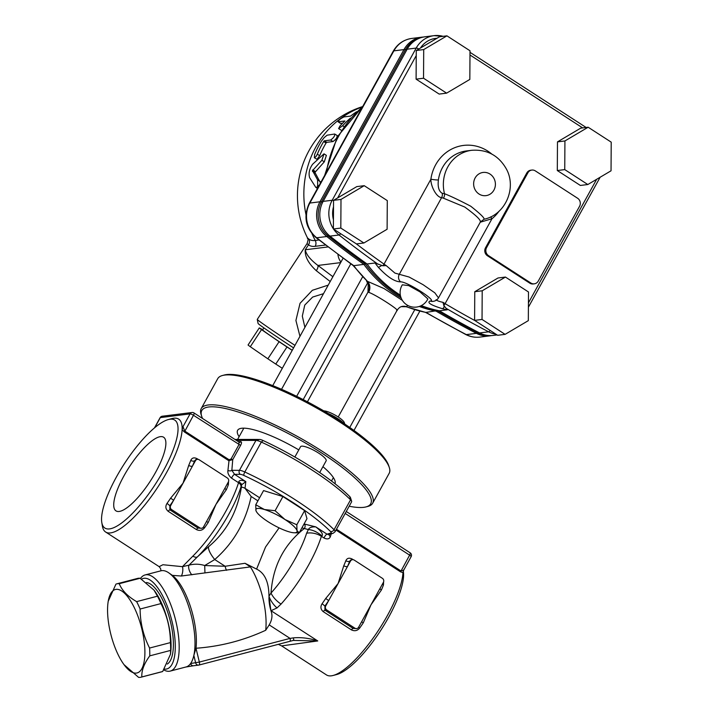 <?xml version="1.0" encoding="UTF-8"?>
<svg xmlns="http://www.w3.org/2000/svg" width="713" height="713" viewBox="0 0 713 713"><rect width="100%" height="100%" fill="white"/><g stroke="black" fill="none" stroke-linecap="round" stroke-linejoin="round"><path stroke-width="1.07" d="M403.3 571.193L403.362 571.576A64.304 18.574 122.9 0 1 388.737 617.084A64.304 18.574 122.9 0 1 336.75 674.516L333.096 675.478A67.227 19.42 122.9 0 1 326.474 674.926L281.608 645.889L317.748 640.951C309.495 638.206 301.385 637.172 293.417 637.868L290.066 638.393A2.923 1.061 75.4 0 1 289.745 641.352A2.923 1.061 75.4 0 1 289.692 641.361L293.266 640.443A2.923 0.758 75.7 0 0 293.301 640.434L199.025 665.042A2.923 1.061 -104.6 0 0 199.355 662.074L190.603 663.527A49.687 18.075 75.4 0 1 186.031 666.967L170.229 671.093A49.687 18.075 75.4 0 1 169.373 671.254A49.687 18.075 75.4 0 1 163.785 669.926M336.01 530.08L400.572 571.853L402.961 572.619A67.227 19.42 122.9 0 1 387.453 615.435A67.227 19.42 122.9 0 1 333.096 675.478M168.411 419.538L172.056 418.576A67.227 19.42 122.9 0 1 182.118 429.716A67.227 19.42 122.9 0 1 166.601 472.523A67.227 19.42 122.9 0 1 105.631 532.014A67.227 19.42 122.9 0 1 102.414 526.203L101.79 522.486A64.304 18.574 122.9 0 1 124.214 463.967A64.304 18.574 122.9 0 1 168.411 419.538A64.304 18.574 122.9 0 1 163.188 471.133A64.304 18.574 122.9 0 1 109.526 528.903A64.304 18.574 122.9 0 1 101.79 522.486M140.47 578.493A49.687 18.075 75.4 0 1 145.122 574.936L160.933 570.81A49.687 18.075 75.4 0 1 161.78 570.641A49.687 18.075 75.4 0 1 168.758 572.842A49.687 18.075 75.4 0 1 189.515 609.152A49.687 18.075 75.4 0 1 193.847 655.434A49.687 18.075 75.4 0 1 190.603 663.527A2.923 2.718 82.9 0 0 193.597 665.746L198.651 665.113A2.923 2.718 82.9 0 0 198.98 665.051A2.923 1.061 -104.6 0 0 199.025 665.042A2.923 2.923 0 0 1 198.651 665.113A2.923 2.718 82.9 0 1 195.656 662.903L193.847 655.434L195.995 648.242C220.272 646.513 243.507 640.515 265.691 630.265L269.202 624.891C272.152 619.855 272.722 615.123 270.913 610.693L268.97 596.237C268.89 582.066 264.764 573.02 256.591 569.099L245.031 563.297L250.406 566.906A46.915 17.067 75.4 0 1 265.691 630.265M145.122 574.936A49.687 18.075 75.4 0 1 145.978 574.767A49.687 18.075 75.4 0 1 175.46 619.597A49.687 18.075 75.4 0 1 170.229 671.093M141.548 579.161A46.764 17.014 75.4 0 1 144.035 578.296A46.764 17.014 75.4 0 1 172.047 621.576A46.764 17.014 75.4 0 1 166.049 669.106A46.764 17.014 75.4 0 1 164.338 669.097M269.202 624.891L290.066 638.393L199.355 662.074L195.995 648.242A46.764 17.014 75.4 0 0 172.359 575.364L168.758 572.842M402.961 572.619L403.861 569.571M238.953 442.14L238.944 444.698L231.083 458.94L229.114 459.778L184.756 431.071L183.009 426.659L182.118 429.716L184.417 431.989L228.784 460.687L232.741 459.635L240.602 445.393C241.743 443.13 241.796 441.882 240.762 441.65L238.356 441.65M326.697 609.954L354.896 628.198A2.923 2.718 -97.1 0 0 358.621 627.226L383.389 582.352A2.923 2.718 -97.1 0 0 382.418 578.341L354.227 560.097A2.923 2.718 -97.1 0 0 350.493 561.069L325.725 605.943L324.923 606.041A70.15 20.258 -57.1 0 0 328.675 600.596L325.698 598.492A67.227 19.42 122.9 0 1 322.107 603.706L324.923 606.041L324.923 610.176L326.697 609.954A2.923 2.718 -97.1 0 1 325.725 605.943M195.433 460.732L192.483 466.07A70.15 20.258 -57.1 0 0 194.631 460.83L195.433 460.732A2.923 2.718 -97.1 0 1 199.159 459.76L227.349 477.995A2.923 2.718 -97.1 0 1 228.329 482.015L215.941 504.447L226.315 489.715A67.227 19.42 -57.1 0 0 228.374 484.688A2.923 1.631 21.2 0 1 227.367 483.744M197.421 459.35L195.87 459.537L194.631 460.83A2.923 1.631 21.2 0 1 190.781 460.366A67.227 19.42 122.9 0 1 188.722 465.393A2.923 1.408 -156.6 0 0 192.483 466.07L170.665 505.606L169.863 505.704A70.15 20.258 -57.1 0 0 173.615 500.259L170.639 498.155A67.227 19.42 122.9 0 1 167.047 503.369L169.863 505.704L169.863 509.84L171.637 509.617A2.923 2.718 -97.1 0 1 170.665 505.606M171.637 509.617L199.827 527.861L198.054 528.083L169.863 509.84A2.923 0.847 -57.1 0 0 168.17 511.301L196.36 529.545C199.604 531.069 202.358 530.445 204.64 527.691A67.227 19.42 -57.1 0 0 208.232 522.477L206.547 521.47M208.232 522.477L215.941 504.447L203.553 526.889A2.923 2.718 -97.1 0 1 199.827 527.861M293.328 640.426L317.748 640.951L271.002 610.702L277.009 607.939L281.056 604.089A67.227 19.42 -57.1 0 0 321.403 536.31L321.937 535.935C323.39 534.251 321.34 531.238 315.797 526.898C311.679 526.693 309.21 527.584 308.381 529.572L306.608 533.235A59.322 17.13 122.9 0 1 271.011 593.047C272.901 566.113 283.952 544.625 304.175 528.6A2.923 2.201 103.5 0 0 304.237 524.002L304.068 523.957M270.913 610.693L271.002 610.702A14.616 4.314 84.8 0 1 268.935 597.619M293.417 637.868A2.923 0.758 75.7 0 1 293.301 640.434L294.166 640.229M409.939 552.78A2.923 0.847 122.9 0 1 410.153 552.816A2.923 0.847 122.9 0 1 409.627 555.142A2.923 0.66 28.9 0 1 411.125 556.684A2.923 2.923 0 0 0 410.153 552.816L346.268 511.488M193.793 412.916A2.923 2.718 82.9 0 0 192.055 412.506L192.055 412.506A2.923 2.718 82.9 0 0 190.068 413.888A2.923 0.66 28.9 0 1 193.473 415.278A2.923 0.847 -57.1 0 0 193.998 412.952A2.923 2.923 0 0 0 192.055 412.506L162.288 416.223A2.923 2.718 -97.1 0 1 164.026 416.633M154.739 427.675L160.3 417.604A2.923 2.718 -97.1 0 1 162.288 416.223A2.923 2.923 0 0 0 160.086 417.711A2.923 0.66 28.9 0 1 160.3 417.604L190.068 413.888L183.009 426.659M188.722 465.393L183.045 483.164L170.639 498.155M201.565 528.271L198.054 528.083A2.923 0.847 122.9 0 0 196.36 529.545M203.481 527.023L204.64 527.691M167.047 503.369C165.166 506.382 165.541 509.029 168.17 511.301M224.987 488.066A2.923 1.408 -156.6 0 0 226.315 489.715M198.134 459.359L197.189 458.744C194.15 457.202 192.011 457.737 190.781 460.366M228.374 484.688L228.543 481.525M358.541 627.36L359.7 628.037A67.227 19.42 -57.1 0 0 363.291 622.814L361.607 621.807M363.291 622.814L371.001 604.793L381.375 590.061A67.227 19.42 -57.1 0 0 383.442 585.034A2.923 1.631 21.2 0 1 382.435 584.081M380.047 588.403A2.923 1.408 -156.6 0 0 381.375 590.061M343.782 565.73A2.923 1.408 -156.6 0 0 347.543 566.416A70.15 20.258 -57.1 0 0 349.7 561.167A2.923 1.631 21.2 0 1 345.85 560.703A67.227 19.42 122.9 0 1 343.782 565.73L338.114 583.501L325.698 598.492M356.634 628.608L353.122 628.42L324.923 610.176A2.923 0.847 -57.1 0 0 323.239 611.647L351.429 629.891C354.673 631.406 357.427 630.791 359.7 628.037M322.107 603.706C320.235 606.718 320.609 609.365 323.239 611.647M350.493 561.069L349.7 561.167L350.939 559.883L352.48 559.687M353.202 559.696L352.249 559.081C349.21 557.539 347.079 558.074 345.85 560.703M383.442 585.034L383.603 581.861M236.431 440.402L255.949 440.411A8.77 1.979 28.9 0 1 261.332 442.078A97.922 22.094 28.9 0 1 350.564 499.822A8.77 1.979 28.9 0 1 351.634 501.284L350.448 497.549A5.847 1.319 -151.1 0 0 349.735 496.578A94.998 21.435 -151.1 0 0 263.159 440.554A5.847 1.319 -151.1 0 0 259.577 439.449L234.934 439.44M351.634 501.284A8.77 1.979 28.9 0 1 351.616 501.8L335.101 531.72A8.77 1.979 -151.1 0 0 334.049 529.732A97.922 22.094 -151.1 0 0 244.817 471.988A8.77 1.979 -151.1 0 0 239.443 470.33L231.85 470.322A2.923 2.077 10.6 0 1 227.937 470.357C227.474 473.12 228.695 475.731 231.6 478.2L238.552 482.701A5.847 3.859 17.5 0 1 240.985 486.872L241.573 484.831L241.288 487.906M259.621 497.754L245.022 488.307L245.825 481.623C241.903 479.813 239.506 479.938 238.632 481.979A5.847 2.308 14.9 0 1 241.573 484.831L245.825 481.623L234.586 474.341L231.85 470.322L232.741 459.635L231.083 458.94M328.853 534.607L327.044 534.18A2.923 0.847 -57.1 0 0 324.059 538.03C327.312 539.545 329.406 539.081 330.369 536.639L331.242 533.868M229.114 459.778L227.937 470.357M259.577 439.449L255.949 440.411L239.443 470.33A2.923 2.638 90 0 0 240.308 474.35L234.586 474.341A2.923 0.847 -57.1 0 0 231.6 478.2M329.183 534.509A2.923 2.166 -161.7 0 0 330.369 536.639M301.902 527.87L308.381 529.572A14.616 7.371 34.7 0 1 321.937 535.935M281.056 604.089A14.616 6.747 41.9 0 1 271.011 593.047L268.97 596.237A14.616 7.148 53.5 0 0 277.009 607.939M245.022 488.307L251.145 496.48L257.91 500.847M244.853 488.253C242.741 487.095 241.547 486.979 241.279 487.906C237.081 512.397 226.217 531.969 208.686 546.639L197.439 556.862A64.063 18.502 -57.1 0 0 240.985 486.872M208.686 546.639A17.54 5.321 -133.2 0 0 214.747 559.545C233.588 543.012 245.718 521.987 251.145 496.48M238.632 481.979L238.552 482.701A67.227 19.42 122.9 0 1 192.858 556.14A5.847 3.342 45 0 0 197.439 556.862L189.007 565.159L182.457 566.666L162.929 564.732L159.159 566.657L160.594 568.555L161.013 570.783M403.647 570.231L400.902 570.935L336.474 529.242M239.345 442.318A1.462 1.319 90 0 0 240.762 441.65M172.359 575.364L181.325 576.024L250.406 566.906M245.031 563.288L225.139 566.265L204.711 565.534L214.747 559.545L225.139 566.265A5.847 2.139 78.6 0 0 226.582 570.32M204.934 572.557L204.711 565.534C199.506 563.903 194.266 563.778 189.007 565.159A5.847 2.273 68.3 0 0 189.123 569.812A5.847 2.273 68.3 0 0 191.913 574.83M192.858 556.14L182.457 566.666A5.847 2.023 96.8 0 1 181.325 576.024M123.857 476.043A43.849 12.665 122.9 0 1 163.723 437.301A43.849 12.665 122.9 0 1 155.755 472.059A43.849 12.665 122.9 0 1 116.076 510.936A43.849 12.665 122.9 0 1 123.857 476.043M146.432 582.539A42.379 15.419 75.4 0 1 170.095 620.346A42.379 15.419 75.4 0 1 167.297 664.044M116.085 589.366A43.11 15.686 -104.6 0 0 107.948 603.18A43.11 15.686 -104.6 0 0 123.991 664.623A43.11 15.686 -104.6 0 0 136.388 673.081A43.11 15.686 -104.6 0 0 141.914 629.267A43.11 15.686 -104.6 0 0 116.085 589.366M107.948 603.18L108.18 601.335L115.952 584.116A48.226 17.549 75.4 0 1 116.718 583.858A48.226 17.549 75.4 0 1 119.24 583.706L140.087 578.261A48.226 17.549 -104.6 0 0 137.564 578.421L116.718 583.858M119.24 583.706C121.968 590.48 127.77 596.451 136.629 601.629L157.475 596.184L153.999 590.106L140.087 578.261M136.629 601.629A48.226 17.549 75.4 0 1 140.113 609.027L160.96 603.59A48.226 17.549 -104.6 0 0 157.475 596.184M140.113 609.027C140.203 622.832 143.358 635.836 149.578 648.046L170.425 642.6C170.327 628.795 167.181 615.791 160.96 603.59M149.578 648.046A48.226 17.549 75.4 0 1 149.775 655.853L170.621 650.408A48.226 17.549 -104.6 0 0 170.425 642.6M149.775 655.853C144.071 663.678 141.432 670.71 141.851 676.94A48.226 17.549 75.4 0 1 141.085 677.19A48.226 17.549 75.4 0 1 140.256 677.35A48.226 17.549 75.4 0 1 138.563 677.35L123.991 664.623M141.851 676.94L162.698 671.494L170.469 654.276L170.621 650.408M141.085 677.19L161.931 671.753A48.226 17.549 -104.6 0 0 162.698 671.494M153.999 590.106L154.65 590.988A43.11 15.686 75.4 0 1 170.692 652.431L170.469 654.276M363.888 242.99L356.447 243.917L333.39 228.989L333.55 200.344L356.785 186.61L364.218 185.683L387.284 200.603L387.114 229.256L363.888 242.99L340.823 228.062L340.992 199.417L364.218 185.683M333.39 228.989L340.823 228.062M333.55 200.344L340.992 199.417M446.605 93.145L439.163 94.08L416.098 79.152L416.267 50.507L439.493 36.773L446.935 35.846L470.001 50.766L469.831 79.419L446.605 93.145L423.54 78.225L423.709 49.571L446.935 35.846M416.098 79.152L423.54 78.225M416.267 50.507L423.709 49.571M443.103 36.327A26.31 24.474 82.9 0 0 434.083 35.65L425.046 36.782A26.31 24.474 82.9 0 0 407.159 49.197L323.149 201.387A26.31 24.474 82.9 0 0 329.985 236.119A993.815 924.663 82.9 0 0 367.061 263.988A125.684 116.941 82.9 0 0 400.332 295.146M421.285 305.619A125.684 116.941 82.9 0 0 439.377 310.788A993.815 924.663 82.9 0 0 479.608 332.944A26.31 24.474 82.9 0 0 493.218 335.431L497.121 334.941M534.304 283.827L533.235 283.961A5.847 5.437 -97.1 0 1 529.759 283.141L487.469 255.78A5.847 5.437 -97.1 0 1 485.526 247.75L526.809 172.965A5.847 5.437 -97.1 0 1 530.784 170.202L531.845 170.068A5.847 5.437 82.9 0 0 527.87 172.831L486.587 247.616A5.847 5.437 82.9 0 0 488.53 255.646L530.82 283.008A5.847 5.437 82.9 0 0 538.279 281.065L579.562 206.28A5.847 5.437 82.9 0 0 577.61 198.25L535.32 170.888A5.847 5.437 82.9 0 0 531.845 170.068M382.774 265.771A2.923 0.82 -54.9 0 0 384.013 264.122L386.214 265.61L382.774 265.771L375.038 262.999A125.684 116.941 82.9 0 0 378.291 267.232C387.257 276.92 394.681 281.787 400.572 281.849C407.203 281.483 438.611 301.822 430.135 300.984C426.677 302.49 430.75 305.066 442.363 308.693A5.847 2.023 -76.3 0 0 444.181 306.866L442.978 302.339L445.099 303.649A2.923 0.865 120.7 0 1 443.976 305.378M439.377 310.788L447.354 309.79L444.457 306.305M480.277 222.198L491.97 218.748A5.847 1.854 50.8 0 1 490.794 216.832M436.08 299.718C436.926 300.681 439.226 301.554 442.987 302.339M483.949 219.239C484.893 218.285 480.482 213.936 470.705 206.2C459.377 200.282 450.643 196.12 444.493 193.704A5.847 5.151 -61.9 0 1 443.415 198.169L464.751 207.046C476.079 215.317 481.248 220.299 480.25 222.001M438.397 179.934A35.08 32.638 -97.1 0 1 466.355 150.96L471.676 150.3A35.08 32.638 82.9 0 0 444.493 193.704L442.194 193.276C438.869 191.342 437.595 186.895 438.397 179.934A5.847 0.597 8 0 1 430.884 179.221C430.652 186.004 436.356 197.358 441.614 197.635L443.415 198.169M432.916 301.394L432.925 301.394C435.42 301.073 437.274 299.897 438.495 297.874L434.823 292.829L423.067 284.683L409.11 277.036L394.922 273.088L386.214 265.601M402.328 284.817L408.718 285.61L420.028 291.902L427.871 298.925A14.616 14.616 0 0 1 407.649 305.36A14.616 14.616 0 0 1 402.328 284.817M378.291 267.232A5.847 1.185 141.2 0 0 380.974 265.967L381.535 265.584M367.061 263.988L375.038 262.999M324.005 153.839L312.633 164.213C309.371 168.856 308.373 173.348 309.638 177.706L315.761 187.314C316.519 188.072 317.16 187.367 317.686 185.193L317.57 179.845L312.49 170.63L321.893 160.291L324.005 153.839L326.376 155.372L324.29 161.842L314.923 172.43L320.529 182.902M337.044 135.55C337.392 137.288 336.055 139.285 333.033 141.548L326.714 142.342L326.037 143.063A93.537 87.031 82.9 0 0 319.691 155.71L317 159.311L314.344 157.716L315.957 156.646L317.321 154.177A96.46 89.749 -97.1 0 1 323.684 141.539L326.037 143.063M341.242 130.203L338.604 128.607L342.596 125.746A96.46 89.749 -97.1 0 1 350.448 118.108M342.65 123.189L340.556 123.385L338.078 121.789L344.905 120.996A96.46 89.749 82.9 0 0 339.896 126.085L338.604 128.607M423.477 37.031L421.864 37.174A26.31 24.474 82.9 0 0 403.977 49.598L319.959 201.779A26.31 24.474 82.9 0 0 326.795 236.52A993.815 924.663 82.9 0 0 363.871 264.389L365.252 263.89A993.316 924.191 -97.1 0 1 328.132 235.985A25.802 24.01 -97.1 0 1 321.429 201.913L405.439 49.723A25.802 24.01 -97.1 0 1 418.861 38.457M401.134 297.963A125.684 116.941 82.9 0 1 363.871 264.389L353.773 265.655A993.815 924.663 -97.1 0 1 316.697 237.777A26.31 24.474 -97.1 0 1 309.861 203.045L393.87 50.855A26.31 24.474 -97.1 0 1 411.757 38.44L421.864 37.174M486.81 335.324A25.802 24.01 -97.1 0 1 477.683 332.757A993.316 924.191 -97.1 0 1 437.408 310.574L425.741 312.437L406.365 306.795L407.684 305.378M353.051 265.441L353.773 265.655A125.684 116.941 -97.1 0 0 367.418 281.314L353.051 265.441M402.373 300.396L383.995 288.533L367.418 281.314A8.77 7.87 94.1 0 1 368.639 292.33C375.51 294.487 401.713 311.492 396.633 310.503M437.978 310.503L437.408 310.574A125.185 116.477 -97.1 0 1 420.661 305.922M400.59 296.314A125.185 116.477 -97.1 0 1 365.252 263.89L366.669 263.712M319.032 240.005L315.244 240.477A81.006 23.395 122.9 0 1 308.925 239.078A46.764 1.069 -146.7 0 1 307.428 237.777L307.428 237.777A93.537 93.537 0 0 1 362.364 106.665M340.93 262.117A14.616 13.6 -97.1 0 1 337.935 254.452M332.873 276.697L317.936 265.45C310.494 259.844 306.26 254.621 305.244 249.773C304.727 256.493 308.408 263.462 316.287 270.69A5.847 2.825 127 0 0 317.936 265.45L340.654 262.616M316.287 270.69L330.208 281.528M304.897 327.374L302.312 316.126L304.772 305.066L312.642 297.063L323.506 293.676M328.23 285.12L312.356 290.298L300.03 303.319L295.913 320.476L299.959 336.322M307.428 401.802L367.979 292.125L368.639 292.33M401.276 306.652A8.77 8.431 -107.8 0 1 406.677 306.777A125.684 116.941 -97.1 0 0 426.089 312.446A993.815 924.663 -97.1 0 0 466.32 334.602A8.77 2.709 117.4 0 1 465.741 334.513L425.447 312.321M368.22 283.569L367.979 292.125A8.77 8.378 109.8 0 0 366.821 281.154M294.968 345.377A43.841 0.998 -146.7 0 1 257.259 319.433A43.841 0.998 -146.7 0 1 257.259 319.406L307.089 243.561A43.841 0.998 33.3 0 0 308.488 244.826A86.068 24.857 -57.1 0 0 315.208 246.315L325.502 245.031M257.259 319.433L258.097 323.479A40.917 0.936 33.3 0 0 293.578 347.882M356.571 111.763A96.46 89.749 82.9 0 0 350.6 116.094L344.014 116.914C340.297 118.706 338.408 120.345 338.319 121.825L340.796 123.42M323.684 141.539L324.362 140.817L330.68 140.024C333.693 137.761 335.03 135.755 334.682 134.017L327.115 135.194L324.174 137.591L321.403 141.183A96.46 89.749 82.9 0 0 314.62 154.516L314.344 157.716M323.818 141.334L326.171 142.858M323.898 141.227L326.251 142.752M323.987 141.129L326.331 142.653M324.067 141.04L326.42 142.555M324.157 140.96L326.501 142.484M324.228 140.898L326.581 142.413M324.299 140.853L326.652 142.368M324.362 140.817L326.714 142.342M324.406 140.809L326.759 142.333M337.302 135.595L334.682 134.017M315.761 187.314L317.437 188.499M312.829 169.863L315.289 171.45M312.499 171.361L314.968 172.956M312.766 169.944L315.217 171.539M312.446 171.173L314.914 172.769M312.695 170.068L315.146 171.664M312.446 171.022L314.905 172.608M312.615 170.229L315.075 171.824M312.454 170.835L314.923 172.43M312.552 170.425L315.003 172.011M312.49 170.63L314.95 172.225M282.312 368.3L275.771 364.067A38.003 0.865 -146.7 0 1 267.856 358.808L250.299 346.723A38.003 0.865 -146.7 0 1 248.062 345.003L259.291 327.9A38.003 0.865 33.3 0 0 261.528 329.629L279.086 341.705A38.003 0.865 33.3 0 0 287 346.973L292.214 350.35M262.732 329.718L259.291 327.9M250.299 346.723L261.528 329.629M267.856 358.808L279.086 341.705M275.771 364.067L287 346.973M292.241 350.297A33.618 0.766 -146.7 0 1 262.607 329.914L263.917 327.918M587.815 184.524L564.749 169.605L564.919 140.951L588.145 127.226L611.21 142.145L611.041 170.799L587.815 184.524L580.373 185.451L557.308 170.532L557.477 141.878L580.703 128.153L588.145 127.226M557.477 141.878L564.919 140.951M557.308 170.532L564.749 169.605M505.098 334.361L497.656 335.288L474.6 320.369L474.769 291.715L497.995 277.99L505.437 277.063L528.493 291.982L528.324 320.636L505.098 334.361L482.041 319.442L482.202 290.788L505.437 277.063M474.769 291.715L482.202 290.788M474.6 320.369L482.041 319.442M294.861 457.024L300.556 446.712A14.616 3.298 28.9 0 1 314.941 450.892A14.616 3.298 28.9 0 1 326.144 460.839L319.682 472.55M328.417 413.629A14.616 3.298 28.9 0 1 343.844 423.415M299.157 532.852L306.982 518.672L304.629 510.597L282.927 496.551L263.569 490.589L255.753 504.759L264.443 509.528A23.386 5.276 -151.1 0 0 255.94 510.588A23.386 5.276 -151.1 0 0 256.698 512.086A23.386 5.276 -151.1 0 0 267.963 521.649A23.386 5.276 -151.1 0 0 288.498 531.648A23.386 5.276 -151.1 0 0 294.202 532.789A23.386 5.276 -151.1 0 0 297 530.588L299.157 532.852L294.202 532.789M344.78 424.048L344.334 422.649A12.424 2.807 -151.1 0 0 335.538 415.34A12.424 2.807 -151.1 0 0 323.8 410.893M256.537 511.854L255.94 510.588L255.753 504.759M264.443 509.528L275.102 510.722L284.977 519.527A23.386 5.276 -151.1 0 0 264.443 509.528M284.977 519.527L296.804 524.768L297 530.588A23.386 5.276 -151.1 0 0 284.977 519.527M282.927 496.551L275.102 510.722M304.629 510.597L296.804 524.768M201.209 408.594L217.723 378.674A97.922 22.094 28.9 0 1 222.527 375.484A97.922 22.094 28.9 0 1 314.121 406.651A97.922 22.094 28.9 0 1 389.316 467.55A97.922 22.094 28.9 0 1 389.173 473.316L372.658 503.235A97.922 22.094 -151.1 0 0 297.606 436.57A97.922 22.094 -151.1 0 0 201.209 408.594A97.922 22.094 -151.1 0 0 201.066 414.36L201.654 416.223A96.46 21.764 28.9 0 1 296.76 438.103A96.46 21.764 28.9 0 1 365.956 506.925A96.46 21.764 28.9 0 1 349.174 506.23M389.316 467.55L388.719 465.687A96.46 21.764 -151.1 0 0 314.656 405.697A96.46 21.764 -151.1 0 0 224.417 374.985L222.527 375.484M365.956 506.925L367.855 506.426A97.922 22.094 -151.1 0 0 372.658 503.235M202.581 418.504A96.46 21.764 28.9 0 1 201.654 416.223M239.105 436.712A55.534 12.531 28.9 0 1 237.625 430.322A55.534 12.531 28.9 0 1 241.6 428.272A55.534 12.531 28.9 0 1 298.792 449.903M322.927 466.667A55.534 12.531 28.9 0 1 334.994 483.726M333.737 478.173A55.534 12.531 28.9 0 1 333.069 478.173M243.507 428.736A55.534 12.531 28.9 0 1 243.151 428.165M199.079 665.024L289.692 641.361M197.189 458.744A2.923 0.847 -57.1 0 0 197.029 459.395M354.896 628.198L353.122 628.42A2.923 0.847 122.9 0 0 351.429 629.891M352.249 559.081A2.923 0.847 -57.1 0 0 352.097 559.741M263.159 440.554L261.332 442.078L244.817 471.988A2.923 0.847 114.9 0 0 243.891 475.455A94.998 21.435 28.9 0 1 330.467 531.479A5.847 1.319 28.9 0 1 330.921 532.976L327.044 534.18L315.797 526.898L304.237 524.002M330.467 531.479A2.923 2.237 134.9 0 0 334.049 529.732L350.564 499.822L349.735 496.578M240.308 474.35A5.847 1.319 28.9 0 1 243.891 475.455M328.845 534.616L333.158 533.279A2.923 2.781 -107.2 0 1 330.921 532.976M306.608 533.235A14.616 9.652 17.5 0 1 321.403 536.31L324.059 538.03M279.095 527.878L265.548 547.023L256.591 569.099M345.19 513.449L409.627 555.142L400.572 571.853M184.417 431.989L193.473 415.278L240.602 445.393M333.443 219.782A23.386 21.755 -97.1 0 1 333.515 206.752M529.759 283.141L530.82 283.008M487.469 255.78L488.53 255.646M485.526 247.75L486.587 247.616M526.809 172.965L527.87 172.831M491.818 154.079A40.917 38.074 82.9 0 0 430.884 179.221L384.013 264.122A990.892 921.945 -97.1 0 1 380.635 261.724A990.892 921.945 -97.1 0 1 356.001 243.623M340.716 233.739A2.923 0.775 128.3 0 1 339.023 234.996A993.815 924.663 82.9 0 0 378.095 264.282M333.55 200.576A2.923 0.66 -151.1 0 0 332.187 200.255A26.31 24.474 82.9 0 0 333.39 228.82M333.586 229.123A26.31 24.474 82.9 0 0 339.023 234.996L329.985 236.119M418.825 48.992A2.923 0.66 -151.1 0 0 416.196 48.074L332.187 200.255L323.149 201.387M337.659 197.92L416.24 55.569M443.183 36.318L434.083 35.65A26.31 24.474 82.9 0 0 416.196 48.074L407.159 49.197M420.474 48.021A23.386 21.755 -97.1 0 1 436.935 38.288M469.974 54.981L582.673 127.903M596.656 179.302L528.431 302.882M490.125 330.413A2.923 0.9 117.4 0 1 488.646 331.812A26.31 24.474 82.9 0 0 495.998 334.219M446.32 308.435A993.815 924.663 82.9 0 0 488.646 331.812L479.608 332.944M475.045 320.654A990.892 921.945 -97.1 0 1 448.655 305.743A990.892 921.945 -97.1 0 1 445.099 303.649L491.97 218.748A40.917 38.074 82.9 0 0 498.957 211.298M442.194 193.276A5.847 5.437 -97.1 0 1 441.614 197.635L399.28 274.318A5.847 5.437 82.9 0 0 400.572 281.849M479.02 194.016A11.693 10.882 -97.1 0 1 479.136 173.794A11.693 10.882 -97.1 0 1 495.41 184.319A11.693 10.882 -97.1 0 1 479.02 194.016M430.135 300.984A5.847 5.437 82.9 0 0 433.237 301.349M442.363 308.693A125.684 116.941 82.9 0 0 447.354 309.79M315.208 246.315A5.847 5.437 82.9 0 0 315.244 240.477A93.537 87.031 -97.1 0 1 311.991 233.659M305.966 214.577A93.537 87.031 -97.1 0 1 361.794 107.137M406.98 49.536L405.439 49.723A8.77 1.979 -151.1 0 0 403.977 49.598L393.87 50.855A8.77 1.979 -151.1 0 0 393.246 51.184C397.453 43.921 403.62 39.67 411.757 38.44M322.971 201.717L321.429 201.913A8.77 1.979 -151.1 0 0 319.959 201.779L309.861 203.045A8.77 1.979 -151.1 0 0 309.237 203.365C303.275 216.467 305.538 227.893 316.028 237.643L353.158 265.548M329.593 235.807L328.132 235.985A8.77 2.335 128.3 0 1 326.795 236.52L316.697 237.777A8.77 2.335 128.3 0 1 316.028 237.643M479.929 337.089A26.31 24.474 -97.1 0 1 466.32 334.602L476.427 333.345A26.31 24.474 82.9 0 0 490.027 335.823L479.929 337.089C474.965 337.668 470.232 336.812 465.741 334.513M419.271 306.456A125.684 116.941 82.9 0 0 436.187 311.189A993.815 924.663 82.9 0 0 476.427 333.345A8.77 2.709 117.4 0 0 477.683 332.757L478.949 332.597M326.474 172.145A106.692 99.267 -97.1 0 1 362.302 107.244M349.753 427.461L414.761 309.7M327.98 246.939L305.244 249.773L308.488 244.826A5.847 5.597 127.6 0 0 308.925 239.078M281.537 389.307L350.787 263.855M362.569 276.911L296.661 396.321M303.203 399.601L367.783 282.606M342.596 125.746L343.764 126.504M317.321 154.177L319.691 155.71M330.68 140.024L333.033 141.548M317.686 185.193L318.854 185.95M321.893 160.291L324.29 161.842M317.57 179.845L320.128 181.503M281.608 645.889L278.346 644.329M185.514 667.083L193.597 665.737M333.158 533.279L335.101 531.72M314.549 531.105L315.993 531.782L314.549 531.105M411.125 556.684L403.585 570.355M160.086 417.711L154.463 427.907M193.998 412.952L239.238 442.22M105.631 532.014L158.99 566.541M469.992 52.325L586.122 127.475M600.141 177.243L528.404 307.187M507.184 333.131L514.929 328.55M471.676 150.3C487.077 149.222 498.637 155.434 506.346 168.936C516.961 187.974 505.41 214.827 484.02 219.248L480.366 222.028L438.495 297.882M309.237 203.365L393.246 51.184M324.665 175.407L337.24 136.869L362.819 106.299M353.969 430.465L419.85 311.118M307.089 243.561C309.219 236.556 307.285 239.853 307.428 237.777M272.74 385.626L343.069 258.24M338.22 416.98L397.177 310.173C398.594 308.203 399.966 307.036 401.276 306.661L406.169 306.724M368.719 284.006L368.496 285.04L366.527 280.958M331.5 481.025L333.381 477.612M237.598 439.44L243.819 428.165M490.027 335.823L491.64 335.573"/></g></svg>
